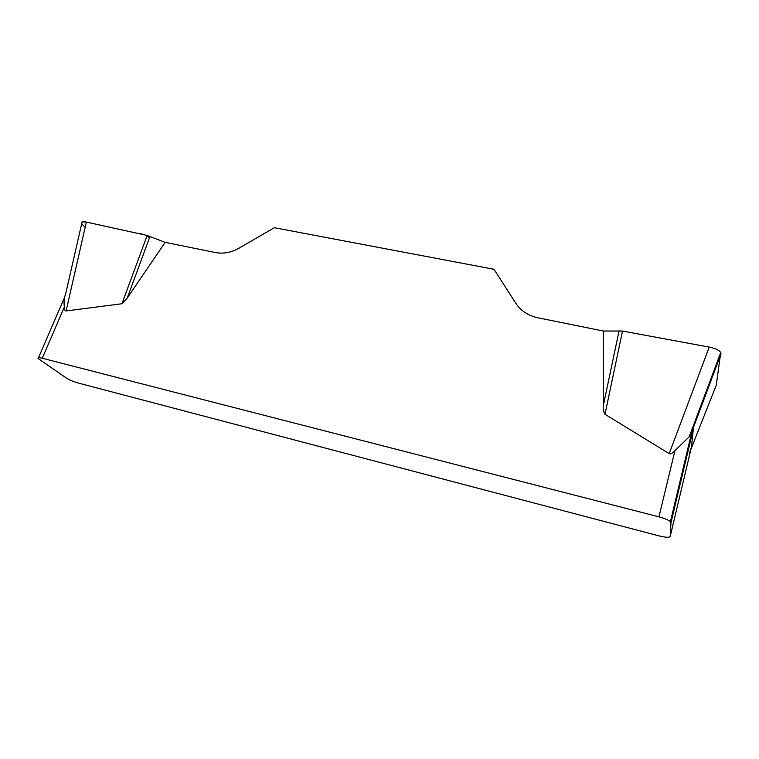 <?xml version="1.0" encoding="UTF-8"?>
<svg xmlns="http://www.w3.org/2000/svg" width="759" height="759" viewBox="0 0 759 759"><rect width="100%" height="100%" fill="white"/><g stroke="black" fill="none" stroke-linecap="round" stroke-linejoin="round"><path stroke-width="1.14" d="M693.375 428.636L670.984 522.609L670.197 536.499C669.41 537.714 665.596 537.495 658.746 535.826L78.348 383.067C73.528 381.692 69.524 380.003 66.327 378.01L38.14 358.552C37.504 357.517 38.87 357.413 42.267 358.239L658.945 516.851L674.96 450.647L689.229 436.786L693.375 428.636L691.43 447.127L689.589 452.649M674.96 450.647C672.398 453.389 670.482 454.385 669.191 453.626L604.989 414.3C603.5 411.672 602.931 408.816 603.282 405.733L603.339 331.028L622.494 331.057L709.238 347.091C715.196 348.334 719.029 350.136 720.746 352.489L716.259 385.221L690.908 449.319M81.754 223.488C81.147 221.837 82.684 221.372 86.355 222.083L147.189 235.461L165.168 242.358L215.594 252.567C223.412 254.009 231.21 252.557 238.981 248.202L274.36 227.719L493.986 269.274L515.854 303.315C520.845 310.829 528.15 315.64 537.789 317.765L603.339 331.028M165.168 242.358L127.246 298.031L121.933 303.742L66.109 310.953C65.056 311.067 64.468 309.757 64.354 307.016L42.267 358.239M670.984 522.609L670.434 521.651C668.432 519.981 664.599 518.378 658.945 516.851M65.625 294.094C64.135 297.689 63.718 301.997 64.354 307.016M150.026 236.343L127.246 298.031M147.189 235.461L121.933 303.742M619.097 330.744L603.282 405.733M622.494 331.057L604.989 414.3M149.457 237.89C147.066 235.404 143.1 233.886 137.559 233.336L86.412 222.093C80.445 221.324 80.037 223.004 85.198 227.15M670.197 536.499L691.43 447.127M86.355 222.083L66.109 310.953M669.191 453.626L709.238 347.091M721.031 353.741L691.658 432.26M691.8 432.051L670.434 521.651M64.43 297.775L38.5 357.717M81.678 223.782L65.616 294.046M720.623 352.812L689.238 436.691"/></g></svg>
